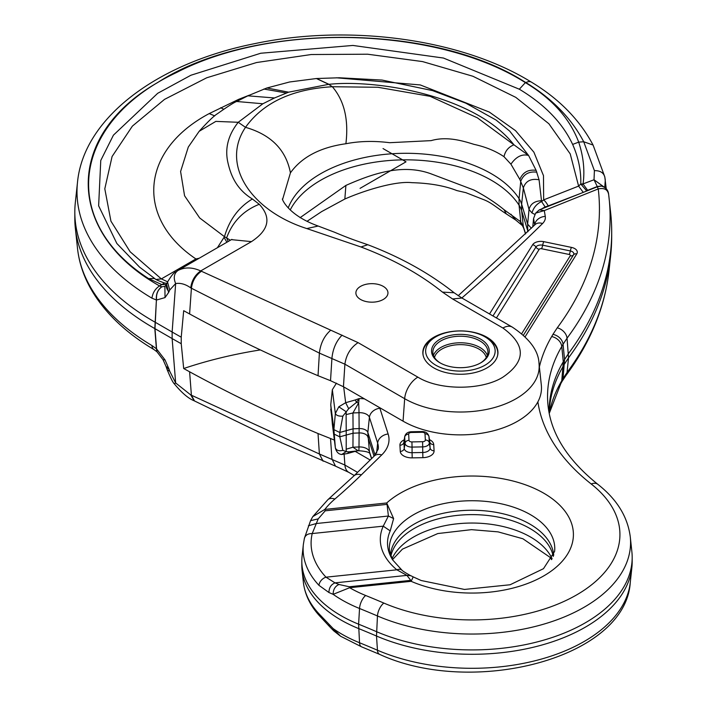 <?xml version="1.0" encoding="UTF-8"?>
<svg xmlns="http://www.w3.org/2000/svg" width="707" height="707" viewBox="0 0 707 707"><rect width="100%" height="100%" fill="white"/><g stroke="black" fill="none" stroke-linecap="round" stroke-linejoin="round"><path stroke-width="1.06" d="M531.39 228.255L527.643 224.154L521.642 204.164L523.348 187.894L519.839 179.401L510.931 164.174L504.003 156.698C495.598 150.998 485.603 146.888 474.017 144.369C461.158 140.304 446.197 136.283 431.12 140.631L389.637 142.699C374.153 140.746 359.571 141.091 345.891 143.742C320.236 147.348 301.748 157.051 290.427 172.844L282.614 199.33C281.156 196.051 285.045 214.088 318.177 226.037L306.811 228.573L360.977 246.982C392.774 259.009 419.94 274.06 442.467 292.115L452.577 298.964L502.924 328.03C526.088 344.928 526.088 361.295 502.924 377.149C482.139 390.282 439.842 390.812 417.864 377.14A18.709 10.799 120 0 0 404.678 398.695L344.901 364.185C346.183 354.87 350.575 347.685 358.078 342.63L200.708 270.922C192.286 267.131 184.713 266.99 177.97 270.507L177.457 270.79C175.071 273.3 175.159 269.508 167.524 282.013L166.666 283.905M345.891 143.742C348.807 119.695 344.291 100.686 332.352 86.731L328.711 84.327L288.615 92.175L274.502 97.964L262.871 103.761L238.232 122.284L215.829 121.392L199.153 131.316L188.292 147.056L180.594 171.509L184.571 195.768L199.692 217.968L224.472 236.668L230.376 240.239M504.003 156.698C505.222 150.953 508.527 146.994 513.936 144.811L477.349 117.813L430.13 96.338L377.927 87.279L332.352 86.731C292.185 89.091 263.243 102.63 245.506 127.331C220.257 164.669 250.914 210.757 306.811 228.573M290.427 172.844C286.052 149.875 271.081 134.701 245.506 127.331L238.232 122.284C228.538 134.551 224.976 147.454 227.566 160.993C230.279 173.887 235.59 188.742 252.381 198.994C238.692 207.186 229.395 219.744 224.472 236.668L217.385 247.742M252.381 198.994L259.275 204.288C243.394 210.562 232.523 221.742 226.655 237.817L228.14 241.529M259.275 204.288C271.585 217.632 268.987 230.075 251.462 241.626L231.41 239.638L177.457 270.79M403.052 421.16L404.678 398.695A78.786 45.487 180 0 0 492.779 408.001A78.786 45.487 180 0 0 539.034 363.716L541.332 385.156A81.093 46.821 180 0 1 493.733 430.731A81.093 46.821 180 0 1 403.052 421.16L343.443 386.738L344.901 364.185L319.387 353.12L190.722 287.873C191.694 280.608 195.026 274.952 200.708 270.922L251.462 241.626M519.839 179.401C522.871 172.278 528.297 169.265 536.118 170.352L528.597 155.478L513.936 144.811C475.413 95.551 377.626 79.264 328.958 84.31L316.55 78.521M274.502 97.964L247.892 95.825L236.677 101.49C234.362 102.232 227.91 106.333 217.323 113.8C213.991 115.798 207.938 121.639 199.153 131.316M249.05 95.259L238.621 99.36L209.21 113.588C140.136 150.273 135.47 218.304 195.91 258.948L199.171 258.249M226.903 242.245L224.119 237.57M190.722 287.873C185.596 284.223 180.568 282.782 175.654 283.551L169.733 290.02L167.524 282.013M527.988 231.569L521.642 210.713L521.642 204.164A53.812 31.064 0 0 0 519.053 198.632A120.632 69.648 0 0 0 397.741 153.454A120.632 69.648 0 0 0 288.27 207.778M510.931 164.174C516.19 156.618 522.084 153.719 528.597 155.478L509.738 131.122M336.329 77.788L420.285 84.946L489.324 112.077L515.527 130.654L533.9 152.191L543.48 175.636L543.656 199.878L541.597 201.557L539.07 179.781L536.118 170.352M156.167 279.459L161.346 278.903L195.91 258.948L197.412 259.266M169.733 290.02L168.973 291.699A10.693 7.379 -155.6 0 1 166.764 283.693M584.936 191.703L586.651 190.81L580.765 183.997L578.609 186.1L570.222 153.896L548.888 123.76L515.827 97.38L472.903 76.259L422.556 61.589L367.622 54.209L311.23 54.527L256.561 62.534L206.727 77.779L164.528 99.378L132.377 126.129L112.086 156.512L104.804 188.804L110.937 221.167L130.15 251.78L161.346 278.903L167.621 281.81M177.97 270.507C174.028 273.423 173.25 277.78 175.654 283.551L172.137 332.016L154.983 322.127A27.078 15.634 0 0 0 154.815 322.038A266.937 154.108 180 0 1 77.019 231.79A266.937 154.108 180 0 1 74.818 212.02A266.937 154.108 180 0 1 75.331 202.494L77.514 182.167A264.745 152.853 180 0 0 151.934 298.177C152.685 292.866 155.231 288.774 159.57 285.92L161.859 284.603L166.384 284.453M525.654 233.84L523.348 226.647L521.642 210.713A53.812 31.064 0 0 0 519.053 205.171A120.632 69.648 0 0 0 401.753 159.879A120.632 69.648 0 0 0 290.285 209.838M300.086 217.676L345.891 185.42C371.263 174.275 401.797 163.034 431.12 173.869L474.017 190.086C485.603 196.228 495.598 202.759 504.003 209.661L520.767 221.857L519.053 205.171L519.053 198.632L520.767 181.213C523.631 174.178 528.986 171.174 536.852 172.199M534.881 214.407L532.009 212.975C533.44 207.699 536.631 203.899 541.597 201.557L545.115 206.93L541.35 209.051M532.009 212.975L529.022 209.458C530.453 203.943 534.598 201.027 541.474 200.726M527.758 231.799L527.643 224.154L529.022 209.458L523.348 187.894C525.672 181.019 530.913 178.314 539.07 179.781M519.336 89.215C544.814 104.565 562.586 122.965 572.643 144.414L578.688 142.134L583.708 141.754L594.401 170.626L594.021 179.755L583.072 183.908C584.919 170.484 583.461 156.556 578.688 142.134C569.745 118.431 551.973 98.591 525.372 82.622L519.336 89.215L443.448 58.045L352.908 45.442L260.759 53.237L190.925 75.234L157.696 93.297L113.42 135.161L100.765 160.454L98.635 205.825L116.849 243.482L139.535 267.105L154.639 278.487L148.638 278.611C58.283 220.443 71.743 121.71 176.75 72.423C273.954 22.005 437.5 26.786 525.372 82.622L525.92 82.578C552.167 98.635 571.433 118.361 583.708 141.754L593.085 145.059L604.785 176.821L605.289 179.931L604.768 187.505M583.072 183.908L580.765 183.997C581.189 170.9 578.476 157.705 572.643 144.414M165.023 297.594L164.899 286.538L166.56 284.108L168.62 292.451L165.023 297.594L156.583 300.015C156.026 294.174 157.785 289.764 161.868 286.795L159.57 285.92C65 232.859 64.549 135.93 157.67 82.533C249.491 22.951 430.271 22.067 523.931 81.385L525.92 82.578A10.693 6.328 -58.7 0 1 531.47 82.171L531.47 82.171C559.166 98.892 579.705 119.854 593.085 145.059M166.896 283.392L164.439 282.959C158.571 280.9 155.31 279.406 154.639 278.487L154.992 278.752M165.067 286.353L161.868 286.795M344.141 454.468L344.901 465.056L319.387 453.991L190.722 394.904L175.654 382.955L172.137 338.565A801.499 462.74 0 0 0 181.231 343.717L181.231 337.177A801.499 462.74 0 0 1 172.137 332.016L172.137 338.565L154.983 328.675L156.406 299.998C155.894 294.165 157.679 289.755 161.735 286.768M190.722 394.904L194.204 400.798M164.554 282.994L161.859 284.603L148.638 278.611M168.62 368.029L166.092 366.571L166.384 367.401L168.973 369.036L165.023 359.907L156.583 348.94L154.983 328.675A27.078 15.634 0 0 0 154.815 328.587L156.406 299.998L151.934 298.177M175.654 382.955L169.733 371.255L167.144 369.62C170.546 377.847 172.915 382.558 174.258 383.768L175.654 382.955M345.891 185.42L344.848 199.02L321.65 211.596L307.006 221.326M504.003 209.661L506.327 213.929C495.536 206.842 490.967 202.264 482.784 199.303L465.886 192.675L456.837 190.572C444.783 185.808 429.812 183.175 411.925 182.671C395.602 180.815 364.635 190.351 344.848 199.02M510.931 214.221L515.73 220.045L506.327 213.929M522.358 225.577L523.648 228.061L523.348 226.647L520.767 221.857L522.358 225.577L515.73 220.045M581.702 184.845L583.151 184.138L587.667 190.324L586.66 190.81M74.818 212.02L74.818 218.569A266.937 154.108 0 0 0 75.331 228.105A266.937 154.108 0 0 0 77.019 238.339A266.937 154.108 0 0 0 154.815 328.587L156.406 348.754L151.934 345.529A10.693 6.257 -59.3 0 0 154.117 349.673C124.132 331.857 102.497 310.603 89.215 285.92C82.816 273.812 78.919 261.316 77.514 248.431A264.745 152.853 0 0 0 151.934 345.529M165.023 359.907L163.07 359.739L156.981 351.794L156.406 348.754L156.919 351.733M604.785 176.821L606.253 188.902M604.096 187.055L594.021 179.755L597.256 186.515L587.667 190.324M154.214 349.726A10.693 6.257 -59.3 0 1 154.117 349.673L156.981 351.794M601.127 186.029L597.256 186.515M579.21 193.974L548.199 205.923A13.362 6.151 68.5 0 0 543.656 199.878L578.609 186.1L583.284 192.41M548.199 205.923L545.115 206.93M433.842 367.914A37.551 21.678 0 0 0 474.768 372.616A37.551 21.678 0 0 0 497.949 352.59A37.551 21.678 0 0 0 486.946 337.257A37.551 21.678 0 0 0 446.02 332.555A37.551 21.678 0 0 0 422.839 352.59A37.551 21.678 0 0 0 433.842 367.914M360.579 299.468A16.04 9.262 0 0 0 378.059 301.474A16.04 9.262 0 0 0 387.957 292.919A16.04 9.262 0 0 0 383.256 286.37A16.04 9.262 0 0 0 365.784 284.364A16.04 9.262 0 0 0 355.886 292.919A16.04 9.262 0 0 0 360.579 299.468M370.168 460.01L355.126 451.322M334.376 440.072L330.523 438.526L331.937 458.993L335.516 466.152L274.776 439.789L193.851 400.639C188.212 398.377 181.681 392.747 174.258 383.768M260.353 349.921A320.739 185.181 0 0 0 183.687 368.524A798.751 461.158 0 0 0 189.6 371.785C230.164 393.923 272.973 414.505 318.026 433.541L330.523 438.526M183.687 368.524L181.231 343.717M343.443 386.738L330.523 380.693L331.937 358.122C332.926 348.675 336.311 341.021 342.091 335.153M181.231 337.177L183.687 310.691A798.751 461.158 180 0 0 189.6 313.952C230.164 336.09 272.973 356.673 318.026 375.709L330.523 380.693M461.839 297.983A2577.625 1488.173 0 0 0 542.561 223.527A20.503 11.842 0 0 0 545.274 216.386L544.293 210.589L539.326 209.855L597.238 186.816L598.263 188.919C604.335 187.655 607.799 189.556 608.665 194.619A532.733 307.572 0 0 1 609.072 198.057A532.733 307.572 0 0 1 567.041 338.211A10.693 8.024 -143.4 0 0 557.257 327.818A522.084 301.421 0 0 0 598.263 188.919L544.293 210.589L535.641 213.134L533.582 218.498L534.669 225.029M549.206 413.383A269.12 155.372 0 0 1 561.765 380.755A666.374 384.732 0 0 0 563.055 378.528A10.693 8.29 29.9 0 1 562.215 381.161L560.898 383.433A10.693 8.272 -149.6 0 0 561.765 380.755L563.285 361.737A667.974 385.651 0 0 0 564.557 359.545L568.534 353.491A534.333 308.491 0 0 0 611.696 232.029A534.333 308.491 0 0 0 610.671 212.948L608.665 194.619M597.238 186.816L601.427 186.065C605.881 187.399 608.294 190.201 608.647 194.469M539.326 209.855L535.641 213.134M371.529 458.684L369.699 452.984A10.693 8.581 -17.8 0 1 369.408 451.605A9.854 5.691 0 0 0 359.006 446.965L352.952 447.222L353.067 428.831L346.218 430.66L346.103 414.594L352.952 412.959L353.067 428.831L359.121 428.575L359.006 412.702L352.952 412.959L358.626 402.91L359.147 398.58L356.522 402.371L348.684 408.708L345.661 402.698L355.276 399.95L356.522 402.371L358.626 402.91A10.693 0.636 87.6 0 1 359.006 412.702A9.854 5.691 0 0 1 369.408 417.342L377.653 443.086L376.601 453.222M387.065 504.383A8.016 1.158 -95.9 0 0 386.702 502.977L393.622 518.567L388.39 516.03L387.065 504.383L325.193 510.816A8.016 1.158 -95.9 0 0 324.822 509.42L312.786 516.623L310.541 520.714M393.622 518.567L390.22 530.895A84.531 48.801 0 0 0 392.677 559.926L389.486 551.442A82.719 47.758 0 0 1 431.464 506.875A82.719 47.758 0 0 1 519.238 509.27A82.719 47.758 0 0 1 554.606 551.442L543.489 568.684L510.109 584.76L464.455 589.444L421.186 580.518L413.197 576.885L411.147 581.322A8.016 1.158 -95.9 0 0 410.776 580.367L349.249 586.766L338.971 584.486C335.1 586.253 333.165 589.541 333.147 594.34A131.802 76.1 0 0 0 359.536 608.488A10.693 5.011 -68 0 1 365.652 595.488A121.153 69.949 0 0 1 349.62 587.72A8.016 1.158 -95.9 0 0 349.249 586.766M413.074 576.824L410.811 575.692L406.914 575.383L410.776 580.367M375.099 455.131L367.834 432.463L369.408 417.342A10.693 8.581 162.2 0 1 379.88 408.257L388.134 433.992A10.693 8.581 162.2 0 0 377.653 443.086A41.925 24.206 0 0 1 378.28 448.98L374.233 456.033A10.693 7.521 -134.4 0 1 381.7 454.954L361.348 474.865A10.693 7.521 -134.4 0 0 353.871 475.944L327.898 499.663A10.693 7.229 -130.5 0 1 334.844 499.062A121.153 69.949 0 0 0 324.822 509.42L386.702 502.977A101.357 58.513 0 0 1 529.87 486.487A101.357 58.513 0 0 1 555.287 567.933A101.357 58.513 0 0 1 414.222 582.603A101.357 58.513 0 0 1 411.147 581.322L349.62 587.72L333.147 594.34L328.941 592.528L318.963 585.343A8.016 5.762 -43.1 0 1 325.989 577.177L335.003 582.868C331.026 584.548 329.002 587.773 328.941 592.528M336.452 383.159L332.343 389.716L335.348 413.524L338.803 406.799L345.661 402.698L343.664 386.87M355.276 399.95L359.147 398.58A20.503 11.842 0 0 1 364.494 398.898M325.193 510.816L318.212 518.876L310.559 520.67L304.399 538.274L303.365 544.39A132.121 76.276 0 0 0 318.963 585.343M308.393 525.778L316.241 523.534L388.39 516.03L383.238 526.167L390.22 530.895M318.212 518.876L312.211 533.555L383.238 526.167A91.742 52.963 0 0 0 396.857 569.807A8.016 5.364 -50.4 0 1 401.965 570.169L392.677 559.926M304.293 538.911C305.062 535.305 307.704 533.52 312.211 533.555A124.132 71.663 0 0 0 325.989 577.177L396.857 569.807L406.914 575.383L335.003 582.868L338.971 584.486M332.37 424.235L330.752 404.811L333.89 429.644L335.348 413.524C336.338 415.504 338.83 416.37 342.833 416.131L348.684 408.708M338.803 406.799L346.209 411.757L346.103 414.594M340.553 636.212L333.147 628.594A131.802 76.1 0 0 0 359.536 642.751A10.693 5.011 112 0 0 361.639 646.861L340.527 636.194L333.748 630.865L333.147 628.594L318.963 613.764A8.016 5.762 136.9 0 0 320.138 616.477L329.515 626.543L328.941 624.369M335.365 447.911C336.399 451.985 338.512 454.186 341.702 454.504L346.209 451.596L342.833 450.35C338.83 451.305 336.338 450.447 335.348 447.787L332.352 424.103M348.684 451.844L356.522 450.969L347.676 453.479L348.684 451.844L346.209 451.596L346.218 435.026L339.802 436.838L342.833 450.35M346.103 449.228L352.952 447.222L358.104 450.774L356.24 451.048M549.189 413.277A267.52 154.453 0 0 1 549.675 406.074A267.52 154.453 0 0 1 563.285 366.102A667.974 385.651 0 0 0 564.557 363.911L568.534 357.857A534.333 308.491 0 0 0 610.671 255.483A534.333 308.491 0 0 0 611.696 236.394L611.696 232.029M330.752 409.176L333.89 434.01L339.802 436.838L339.802 432.481L346.218 430.66L346.218 435.026L353.067 433.197L359.121 432.94A8.254 4.763 0 0 1 367.834 436.82L374.047 456.218M332.343 423.97L335.348 447.787L333.89 429.644L339.802 432.481L342.833 416.131M539.379 366.933A279.769 161.523 0 0 1 551.681 336.559A10.693 8.272 30.4 0 1 561.765 346.501L563.285 361.737A267.52 154.453 0 0 0 549.162 411.271A267.52 154.453 0 0 0 549.18 413.224M303.365 544.39L302.075 556.374A133.411 77.019 0 0 0 301.818 561.137L301.818 565.503A133.411 77.019 0 0 0 302.075 570.266A133.411 77.019 0 0 0 358.608 628.558A802.083 463.076 0 0 1 376.504 636.026A160.136 92.458 0 0 0 539.503 645.677A160.136 92.458 0 0 0 631.872 567.544A160.136 92.458 0 0 0 632.182 561.826L632.182 557.461A160.136 92.458 0 0 0 631.872 551.743L630.273 536.852C627.683 516.746 616.866 499.239 597.822 484.313A10.693 7.035 128.2 0 0 591.22 483.995A147.887 85.379 0 0 1 576.32 595.091A147.887 85.379 0 0 1 383.821 603.062A10.693 5.205 113.2 0 0 377.458 615.965A803.682 464.004 0 0 0 359.536 608.488L358.608 624.193A802.083 463.076 0 0 1 376.504 631.66A160.136 92.458 0 0 0 543.966 640.065A160.136 92.458 0 0 0 632.182 557.461M553.263 556.436A81.756 47.201 0 0 0 518.691 523.056A81.756 47.201 0 0 0 390.821 556.436M553.714 555.287A81.756 47.201 0 0 0 518.691 518.691A81.756 47.201 0 0 0 435.839 515.138A81.756 47.201 0 0 0 390.379 555.287M301.818 561.137A133.411 77.019 0 0 0 358.608 624.193L359.536 642.751A803.682 464.004 0 0 1 377.458 650.228A158.536 91.53 0 0 0 538.831 659.781A158.536 91.53 0 0 0 630.273 582.435C625.518 658.721 472.152 697.102 379.597 654.355A10.693 5.205 -66.8 0 1 377.458 650.228L376.504 636.026L377.458 615.965A158.536 91.53 0 0 0 547.598 622.982A158.536 91.53 0 0 0 630.273 536.852M371.643 458.569L369.408 451.605L367.834 432.463A8.254 4.763 0 0 0 359.121 428.575L359.006 446.965A10.693 0.636 -92.4 0 1 358.679 450.748L358.104 450.774M330.752 404.811L332.343 389.716M532.769 226.903L533.582 218.498M480.318 363.089A27.529 15.899 -0 0 0 487.927 352.121A27.529 15.899 -0 0 0 479.859 340.88A27.529 15.899 -0 0 0 449.855 337.433A27.529 15.899 -0 0 0 432.861 352.121A27.529 15.899 -0 0 0 440.461 363.089M439.984 362.815A28.863 16.668 -0 0 0 480.804 362.815A28.863 16.668 -0 0 0 480.804 339.245A28.863 16.668 -0 0 0 439.984 339.245A28.863 16.668 -0 0 0 439.984 362.815L439.984 362.815M486.292 357.503A26.194 15.121 0 0 0 478.913 349.064A26.194 15.121 0 0 0 452.206 345.396A26.194 15.121 0 0 0 434.496 357.503M487.335 355.391A27.529 15.899 0 0 0 479.859 347.429A27.529 15.899 0 0 0 452.551 343.434A27.529 15.899 0 0 0 433.453 355.391M435.821 336.841A34.749 20.061 0 0 0 435.821 365.219A34.749 20.061 0 0 0 484.967 365.219A34.749 20.061 0 0 0 484.967 336.841A34.749 20.061 0 0 0 435.821 336.841L433.93 337.937A37.418 21.608 0 0 0 422.972 353.208A37.418 21.608 0 0 0 423.193 355.568M497.587 355.568A37.418 21.608 0 0 0 497.816 353.208A37.418 21.608 0 0 0 486.849 337.937L484.967 336.841L486.849 337.937M360.066 188.354L406.012 161.832L383.044 148.576M318.132 226.028L334.376 232.17C350.999 239.187 358.714 241.547 367.808 244.737L367.79 244.728C400.63 257.215 429.405 273.229 454.124 292.76L442.467 292.115M454.124 292.76L461.936 298.036L452.577 298.964M461.936 298.036L512.283 327.102A18.709 10.799 120 0 0 502.924 328.03M367.79 244.728L360.977 246.982M189.6 313.952L191.403 288.297C192.375 280.997 195.715 275.315 201.424 271.258M318.026 375.709L319.387 353.12C320.457 343.708 324.124 336.161 330.39 330.487M417.864 377.14L358.078 342.63M328.711 84.327L316.409 78.53L289.578 81.985L266.636 88.066M288.615 92.175L266.892 87.977L247.892 95.825M286.317 92.979L263.879 89.038M262.871 103.761L236.686 101.49M214.716 115.886L209.21 113.588M242.713 98.414L242.068 97.946M239.567 100.014L238.621 99.36M223.677 109.196L220.664 107.729M168.973 291.699L168.62 292.451M354.295 475.528L348.719 472.311A18.709 10.799 120 0 1 344.901 465.056L357.548 472.356M318.026 433.541L319.387 453.991L323.108 461.211M189.6 371.785L191.403 395.231L194.54 400.993M168.973 369.036L169.733 371.255M519.839 220.761L521.651 224.729M166.092 366.571L163.07 359.739M604.9 177.545C603.911 172.87 600.402 170.573 594.401 170.626M545.274 216.386A10.693 8.687 170.4 0 0 534.678 224.959A9.854 5.691 0 0 1 534.686 225.012M542.561 223.527A10.693 7.53 -134.6 0 0 535.058 224.64L458.198 295.72M379.88 408.257A20.503 11.842 0 0 0 379.659 407.656M381.7 454.954A52.574 30.357 0 0 0 388.134 433.992M334.844 499.062A814.34 470.155 0 0 0 361.348 474.865M383.821 603.062A814.34 470.155 0 0 0 365.652 595.488M551.681 336.559A655.725 378.581 0 0 0 552.954 334.367A10.693 8.29 -150.1 0 1 563.055 344.274L564.557 359.545L563.055 378.528L567.041 372.465A10.693 8.024 36.6 0 1 565.839 375.656C590.566 342.285 604.98 307.192 609.072 270.374A532.733 307.572 0 0 1 567.041 372.465L568.534 357.857L567.041 338.211L563.055 344.274A666.374 384.732 0 0 1 561.765 346.501A269.12 155.372 0 0 0 548.075 405.933C551.098 433.948 567.677 460.071 597.822 484.313M537.886 401.85A279.769 161.523 0 0 0 591.22 483.995M557.257 327.818L552.954 334.367M404.227 439.825A11.568 6.681 0 0 0 399.932 445.233A4.012 3.27 176.8 0 0 403.909 442.29L404.254 448.459A7.583 4.383 0 0 0 412.075 452.692L412.208 457.871L422.892 457.668A11.568 6.681 0 0 0 434.08 450.783A4.012 3.27 176.8 0 1 430.103 447.982L429.759 441.813A4.012 3.27 176.8 0 0 433.736 444.615A11.568 6.681 0 0 0 429.441 439.63M399.932 445.233L400.277 451.411A4.012 3.27 176.8 0 0 404.254 448.459L405.031 443.28A6.814 3.933 0 0 0 412.057 447.089L412.075 452.692L422.759 452.498L422.892 457.668M404.704 436.643C405.509 433.559 407.718 431.924 411.324 431.747L411.403 432.481A2.828 1.635 0 0 0 408.664 434.16A4.012 3.27 176.8 0 0 404.687 437.112A6.814 3.933 0 0 1 404.704 436.643L403.936 441.769A7.583 4.383 0 0 0 403.909 442.29L404.687 437.112L405.031 443.28A4.012 3.27 176.8 0 1 409.008 440.337A2.828 1.635 0 0 0 411.925 441.91L412.057 447.089L422.742 446.886A6.814 3.933 0 0 0 429.326 442.829L430.103 447.982A7.583 4.383 0 0 1 422.759 452.498L422.609 441.716A2.828 1.635 0 0 0 425.349 440.028A4.012 3.27 176.8 0 1 429.326 442.829L428.981 436.661A6.814 3.933 0 0 0 428.963 436.449L429.732 441.575A7.583 4.383 0 0 0 429.688 441.336M411.324 431.747L422.008 431.544L422.088 432.277A2.828 1.635 0 0 1 425.004 433.859A4.012 3.27 176.8 0 1 428.981 436.661L429.759 441.813A7.583 4.383 0 0 0 429.732 441.575L429.732 441.575M433.736 444.615L434.08 450.783M400.277 451.411A11.568 6.681 0 0 0 412.208 457.871M408.664 434.16L409.008 440.337M422.088 432.277L411.403 432.481M425.004 433.859L425.349 440.028M422.609 441.716L411.925 441.91M565.839 375.656L562.215 381.161M358.626 450.713A10.693 0.636 -92.4 0 0 358.679 450.748C365.333 451.181 369.098 452.127 369.991 453.594M552.105 558.786A82.719 47.758 0 0 0 519.238 531.576A82.719 47.758 0 0 0 391.987 558.786M320.138 616.477C310.426 606.12 304.841 594.711 303.365 582.25A132.121 76.276 0 0 0 318.963 613.764M521.731 333.642L570.249 255.793A1.803 1.034 0 0 0 569.162 254.467L541.5 248.714A1.803 1.034 0 0 0 539.194 249.341A4.012 3.084 31.9 0 1 535.933 247.026L492.973 315.958M496.438 317.956L539.194 249.341M523.472 335.145L573.51 254.838A4.012 3.084 31.9 0 1 570.249 255.793M541.5 248.714A4.012 1.105 101.7 0 0 542.676 245.196A5.267 3.04 0 0 0 535.933 247.026A4.012 3.084 31.9 0 0 532.663 244.71L489.518 313.961M571.512 247.415A4.012 1.105 101.7 0 0 570.337 250.941L542.676 245.196A4.012 1.105 101.7 0 1 543.851 241.67L571.512 247.415A8.74 5.046 0 0 1 576.779 253.875A4.012 3.084 -148.1 0 0 573.51 254.838A5.267 3.04 0 0 0 570.337 250.941A4.012 1.105 -78.3 0 1 569.162 254.467M543.851 241.67A8.74 5.046 0 0 0 532.663 244.71M576.779 253.875L525.16 336.718M539.034 363.716C538.646 350.946 529.729 338.741 512.283 327.102M231.914 239.364L231.41 239.638M509.844 131.219L496.111 120.084L465.878 103.195L432.596 90.611L382.054 80.068L339.245 77.77L316.409 78.53M166.11 283.286L164.439 282.959M348.719 472.311L335.516 466.152M531.47 82.171L529.384 80.925C459.789 38.761 348.631 23.861 254.935 43.595C157.564 62.843 83.709 117.777 77.514 182.167M166.384 367.401L167.144 369.62M77.514 248.431L75.331 228.105M523.648 228.061L525.531 233.955M374.233 456.033L353.871 475.944M327.898 499.663L312.786 516.623M401.965 570.169C402.628 571.327 412.561 576.788 410.811 575.692M422.008 431.544C425.782 431.615 428.097 433.241 428.963 436.449M551.593 559.644L549.958 557.266L522.906 538.769L498.082 531.867L471.507 529.658L437.792 533.555L402.442 549.127L392.5 559.644M379.597 654.355L361.639 646.861M560.898 383.433L549.224 413.454M341.702 454.504L347.676 453.487M329.515 626.543L333.748 630.865M609.072 270.374L610.671 255.483M303.365 582.25L302.075 570.266M630.273 582.435L631.872 567.544M422.972 354.41L422.972 353.208M497.816 354.41L497.816 353.208"/></g></svg>

